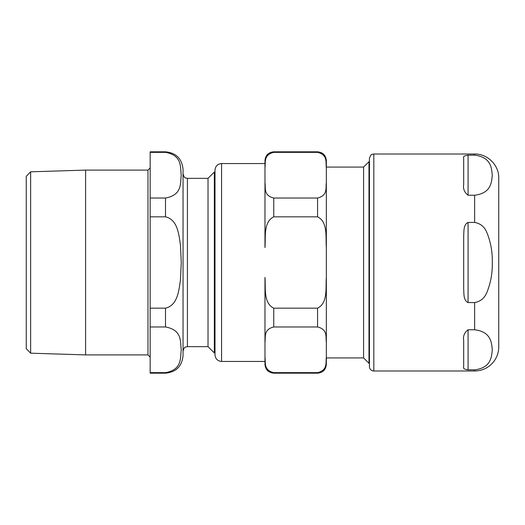 <?xml version="1.0" encoding="UTF-8"?>
<svg xmlns="http://www.w3.org/2000/svg" width="525" height="525" viewBox="0 0 525 525"><rect width="100%" height="100%" fill="white"/><g stroke="black" fill="none" stroke-linecap="round" stroke-linejoin="round"><path stroke-width="0.79" d="M187.425 178.343L208.025 178.343L214.325 172.043L215.001 172.043L215.001 170.12L215.001 354.88L215.001 352.958L214.325 352.958L208.025 346.658L187.425 346.658L187.425 178.343L185.496 177.896C184.846 178.178 184.026 176.866 183.041 173.959M326.34 357.925L363.595 357.925L363.595 167.075L326.34 167.075M273.742 151.823L317.572 151.823C322.895 152.342 325.815 155.262 326.34 160.591L326.34 167.737C325.5 162.697 328.132 154.934 317.572 152.355L273.742 152.355C263.176 154.934 265.808 162.697 264.974 167.737L264.974 160.591C265.493 155.262 268.413 152.342 273.742 151.823L273.742 152.355M317.572 372.645C328.132 370.066 325.5 362.303 326.34 357.262L326.34 364.409C325.815 369.738 322.895 372.658 317.572 373.177L317.572 372.645L273.742 372.645L273.742 373.177C268.413 372.658 265.493 369.738 264.974 364.409L264.974 357.262C265.808 362.303 263.176 370.066 273.742 372.645M273.742 198.03L317.572 198.03C328.132 195.451 325.5 187.688 326.34 182.641L326.34 247.597C325.5 237.503 328.132 221.983 317.572 216.832L273.742 216.832C263.176 221.983 265.808 237.503 264.974 247.597L264.974 182.641C265.808 187.688 263.176 195.451 273.742 198.03L273.742 216.832M273.742 308.168L317.572 308.168C328.132 303.017 325.5 287.497 326.34 277.403L326.34 342.359C325.5 337.312 328.132 329.549 317.572 326.97L273.742 326.97C263.176 329.549 265.808 337.312 264.974 342.359L264.974 277.403C265.808 287.497 263.176 303.017 273.742 308.168L273.742 326.97M326.34 342.359L326.34 357.262M326.34 167.737L326.34 182.641M326.34 247.597L326.34 277.403M215.001 354.88C215.394 358.87 217.586 361.062 221.576 361.449L221.576 163.551L264.974 163.551L264.974 247.597M264.974 357.262L264.974 342.359L264.974 361.449L221.576 361.449M369.442 161.687L368.99 161.687L368.99 363.313L369.442 363.313M264.974 182.641L264.974 167.737M468.07 195.228L468.07 155.157C464.382 155.63 462.925 156.627 463.687 158.143C462.925 156.627 464.382 155.63 468.07 155.157L474.639 155.157C491.21 157.205 491.571 168.177 492.279 175.192C491.571 182.201 491.21 193.174 474.639 195.228L468.07 195.228C464.382 192.314 462.925 188.79 463.687 184.649L463.687 158.143M468.07 222.429L474.639 222.429C480.559 223.493 484.673 226.964 486.99 232.851C490.777 242.274 492.542 252.157 492.279 262.5C492.542 272.842 490.777 282.726 486.99 292.149C484.673 298.036 480.559 301.507 474.639 302.571L468.07 302.571C463.267 300.353 464.041 293.488 463.687 289.006L463.687 235.994C464.041 231.512 463.267 224.648 468.07 222.429L468.07 302.571M468.07 329.772L474.639 329.772C491.21 331.826 491.571 342.799 492.279 349.808C491.571 356.823 491.21 367.795 474.639 369.843L468.07 369.843C464.382 369.37 462.925 368.373 463.687 366.857L463.687 340.351C462.925 336.21 464.382 332.686 468.07 329.772L468.07 369.843C464.382 369.37 462.925 368.373 463.687 366.857M474.639 369.843L474.639 370.985A24.111 24.111 0 0 0 498.75 346.881L498.75 178.119C499.085 165.237 487.522 153.681 474.639 154.015L373.826 154.015C372.547 154.809 371.457 152.493 369.442 158.399L369.442 366.601A4.384 4.384 0 0 0 373.826 370.985L373.826 154.015M26.25 176.334L26.25 348.666L30.634 353.187L30.634 171.813L26.25 176.334M30.634 171.813L85.601 170.1L85.601 354.9L30.634 353.187M150.163 152.355L165.506 152.355C182.726 155.492 180.082 167.58 181.269 175.192C180.082 182.805 182.726 194.893 165.506 198.03L150.163 198.03L150.163 151.823L165.506 151.823C176.157 152.86 181.998 158.708 183.041 169.358L183.041 351.041C184.026 348.134 184.846 346.822 185.496 347.104L187.425 346.658M183.041 262.5L183.041 355.642C181.998 366.292 176.157 372.14 165.506 373.177L165.506 372.645L150.163 372.645L150.163 326.97L165.506 326.97C182.726 330.107 180.082 342.195 181.269 349.808C180.082 357.42 182.726 369.508 165.506 372.645M208.025 178.343L208.025 346.658M165.506 216.832C177.647 219.653 178.861 234.419 180.442 244.965L181.269 262.5L180.442 280.035C178.861 290.581 177.647 305.347 165.506 308.168L150.163 308.168L150.163 216.832L165.506 216.832L165.506 198.03M150.163 198.03L150.163 216.832M150.163 372.645L150.163 373.177L165.506 373.177M150.163 308.168L150.163 326.97M214.325 172.043L214.325 352.958M85.601 170.1L147.971 170.1L147.971 354.9L85.601 354.9M317.572 151.823L317.572 152.355M317.572 198.03L317.572 216.832M317.572 308.168L317.572 326.97M474.639 155.157L474.639 154.015M474.639 222.429L474.639 195.228M474.639 329.772L474.639 302.571M165.506 151.823L165.506 152.355M165.506 308.168L165.506 326.97M221.576 163.551C217.586 163.938 215.394 166.13 215.001 170.12M363.595 357.925L368.99 363.313M363.595 167.075L368.99 161.687M273.742 373.177L317.572 373.177M474.639 370.985L373.826 370.985M147.971 354.9L150.163 357.092M147.971 170.1L150.163 167.908"/></g></svg>
